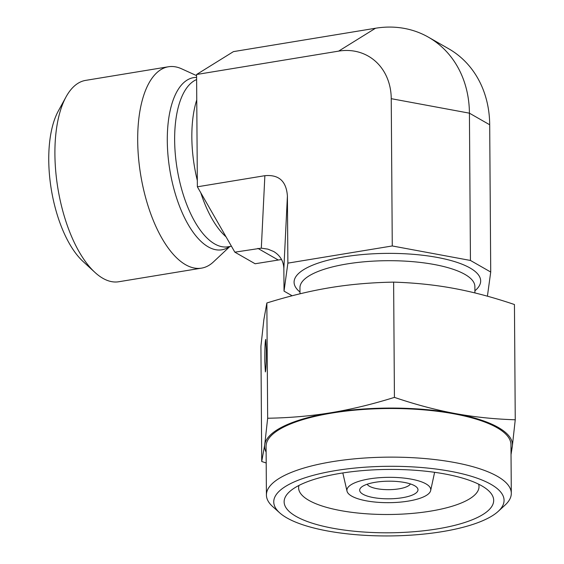 <?xml version="1.0" encoding="UTF-8"?>
<svg xmlns="http://www.w3.org/2000/svg" width="564" height="564" viewBox="0 0 564 564"><rect width="100%" height="100%" fill="white"/><g stroke="black" fill="none" stroke-linecap="round" stroke-linejoin="round"><path stroke-width="0.85" d="M292.152 295.769L284.03 291.13L287.873 263.134L392.269 245.96L470.446 260.455L490.722 272.038L487.409 296.192M410.388 483.926A21.862 6.613 -0.4 0 1 398.924 488.847A21.862 6.613 -0.4 0 1 367.192 484.229M402.351 497.723A29.152 8.812 179.6 0 0 416.458 487.007A29.152 8.812 179.6 0 0 388.772 481.184A29.152 8.812 179.6 0 0 361.164 487.395A29.152 8.812 179.6 0 0 369.949 496.835A29.152 8.812 179.6 0 0 402.351 497.723M408.265 501.107A41.919 12.676 179.6 0 0 430.663 490.56A41.919 12.676 179.6 0 0 425.975 483.884A41.919 12.676 179.6 0 0 377.415 477.877A41.919 12.676 179.6 0 0 347.015 491.145A41.919 12.676 179.6 0 0 408.265 501.107M490.722 272.038L489.693 124.764L469.417 113.174L391.24 98.679A58.91 49.808 119.8 0 0 338.654 51.12L196.582 74.497L197.365 186.804L234.843 252.164L255.118 263.755L281.556 259.51M284.03 291.13L283.854 268.549L287.407 196.075C286.364 181.192 278.856 174.396 264.868 175.693L197.365 186.804M229.9 246.475L213.411 261.95A102.035 44.908 -99.3 0 1 201.545 268.133L118.778 281.746A102.035 44.908 -99.3 0 1 94.935 272.398A102.035 44.908 -99.3 0 1 54.905 154.028A102.035 44.908 -99.3 0 1 66.051 96.881A102.035 44.908 -99.3 0 1 85.643 80.384L168.403 66.763A102.035 44.908 -99.3 0 1 181.622 68.815L196.589 75.632M66.051 96.881L58.296 111.03A87.462 38.493 80.7 0 0 48.751 160.014A87.462 38.493 80.7 0 0 83.056 261.477L94.935 272.398M201.545 268.133A102.035 44.908 -99.3 0 1 140.662 174.741A102.035 44.908 -99.3 0 1 168.403 66.763M338.654 51.12L375.511 28.242L233.447 51.62L196.582 74.497M264.868 175.693L261.315 248.167L267.858 249.126L273.646 251.488C280.132 255.393 283.537 261.076 283.854 268.549M261.315 248.167L234.843 252.164M287.873 263.134L287.407 196.075M375.511 28.242A105.2 88.943 119.8 0 1 428.414 37.182A105.2 88.943 119.8 0 1 469.417 113.174L470.446 260.455M428.414 37.182L448.69 48.765A105.2 88.943 119.8 0 1 489.693 124.764M392.269 245.96L391.24 98.679M498.195 511.393L505.062 505.097A122.444 37.027 179.6 0 0 511.301 493.31A122.444 37.027 179.6 0 0 388.603 457.143A122.444 37.027 179.6 0 0 266.419 495.023A122.444 37.027 179.6 0 0 272.828 506.719L279.779 512.923A115.155 34.82 -0.4 0 1 388.666 466.294A115.155 34.82 -0.4 0 1 498.195 511.393A115.155 34.82 -0.4 0 1 327.24 530.914A115.155 34.82 -0.4 0 1 279.779 512.923M511.301 493.31L510.963 444.679A122.444 37.027 179.6 0 0 388.265 408.512A122.444 37.027 179.6 0 0 266.081 446.392L266.419 495.023M332.802 528.228A104.777 31.683 179.6 0 0 453.59 525.627A104.777 31.683 179.6 0 0 488.205 490.37A104.777 31.683 179.6 0 0 388.688 469.431A104.777 31.683 179.6 0 0 289.473 491.759A104.777 31.683 179.6 0 0 332.802 528.228M266.194 462.988L261.724 461.5L264.727 444.763A123.904 37.464 179.6 0 0 266.116 452.124M267.66 418.241C289.776 417.861 310.912 416.013 331.082 412.707A123.904 37.464 179.6 0 0 264.727 444.763L267.66 418.241L266.857 302.981L263.853 319.717L260.921 346.247L261.724 461.5M394.426 397.38C415.506 404.536 435.655 409.901 454.873 413.475A123.904 37.464 179.6 0 0 331.082 412.707C351.245 409.379 372.36 404.268 394.426 397.38L393.623 282.12C371.126 282.536 349.99 284.383 330.208 287.654C310.426 290.897 289.304 296.001 266.857 302.981M454.873 413.475C474.091 417.029 494.219 419.13 515.249 419.778L512.316 446.307A123.904 37.464 179.6 0 0 454.873 413.475M511.005 450.41A123.904 37.464 179.6 0 0 512.316 446.307L511.033 454.633M515.249 419.778L514.446 304.525C493.006 297.27 472.858 291.905 453.999 288.43C435.147 284.912 415.019 282.811 393.623 282.12M264.77 361.242C264.784 348.792 265.094 341.502 265.693 339.366L266.307 350.047C266.293 362.497 265.982 369.794 265.376 371.923L264.77 361.242M478.646 484.187A90.205 27.276 -0.4 0 1 479.012 486.591A90.205 27.276 -0.4 0 1 432.362 510.829A90.205 27.276 -0.4 0 1 340.508 510.561A90.205 27.276 -0.4 0 1 298.617 487.846A90.205 27.276 -0.4 0 1 298.948 485.442M474.902 290.791A93.293 28.207 179.6 0 0 387.179 253.377A93.293 28.207 179.6 0 0 299.985 292.011M299.999 293.809L299.956 287.753A87.462 26.445 -0.4 0 1 387.228 260.695A87.462 26.445 -0.4 0 1 474.874 286.533L474.923 292.935M231.437 246.221L228.011 246.785A85.277 37.534 -99.3 0 1 177.879 173.014A85.277 37.534 -99.3 0 1 196.617 79.559M229.52 246.538A87.23 38.394 -99.3 0 1 170.843 175.615A87.23 38.394 -99.3 0 1 196.603 77.409M226.051 236.831A85.277 37.534 -99.3 0 1 200.798 192.782M197.322 180.522A85.277 37.534 -99.3 0 1 196.758 99.863M257.875 248.379L278.151 259.962M430.663 490.56L434.611 472.315M347.015 491.145L342.813 472.956"/></g></svg>
